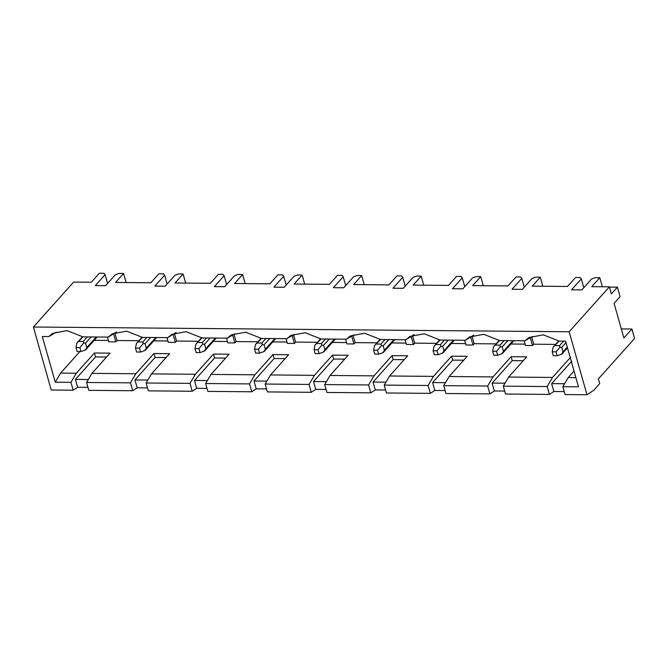 <?xml version="1.0" encoding="UTF-8"?>
<svg xmlns="http://www.w3.org/2000/svg" width="668" height="668" viewBox="0 0 668 668"><rect width="100%" height="100%" fill="white"/><g stroke="black" fill="none" stroke-linecap="round" stroke-linejoin="round"><path stroke-width="1" d="M364.244 284.651L361.68 275.575L353.631 284.56L388.935 284.877L396.984 275.884L401.593 275.926L402.729 277.295L392.951 288.217L403.263 288.309L413.041 277.387L416.598 276.059L421.207 276.101L423.771 285.186M304.717 284.125L302.145 275.049L294.104 284.034L329.407 284.343L337.457 275.358L342.066 275.4L343.202 276.769L333.424 287.691L343.736 287.783L353.514 276.861L357.071 275.533L361.68 275.575M245.189 283.599L242.618 274.515L234.568 283.508L269.88 283.816L277.93 274.832L282.539 274.874L283.675 276.243L273.897 287.156L284.209 287.248L293.987 276.335L297.536 275.007L302.145 275.049M185.662 283.073L183.09 273.989L175.041 282.981L210.353 283.29L218.403 274.306L223.012 274.348L224.147 275.717L214.37 286.63L224.682 286.722L234.46 275.809L238.008 274.481L242.618 274.515M126.135 282.547L123.563 273.462L115.514 282.447L150.826 282.764L158.875 273.78L163.485 273.813L164.62 275.183L154.842 286.104L165.155 286.196L174.933 275.274L178.481 273.947L183.09 273.989M73.179 390.195L77.647 387.273L75.417 379.399L95.541 356.937L94.422 352.996L76.319 373.22L70.95 382.321L73.179 390.195L51.227 390.003L33.4 327.011L73.639 282.08L91.299 282.238L99.348 273.245L103.957 273.287L105.093 274.657L95.315 285.578L105.627 285.67L115.405 274.748L118.954 273.421L123.563 273.462M116.549 331.929L108.249 337.098L82.957 336.881L67.059 330.618L52.697 333.307L48.722 336.572L56.304 332.205M176.085 332.455L167.777 337.632L142.484 337.407L126.586 331.144L112.224 333.841L108.249 337.098M115.831 332.731L116.541 331.929M234.894 333.783L227.304 338.158L202.012 337.933L186.113 331.679L171.759 334.367L167.777 337.632M175.358 333.257L176.068 332.464M294.421 334.317L286.831 338.684L261.539 338.459L245.64 332.205L231.287 334.893L227.304 338.158M353.948 334.843L346.366 339.21L321.066 338.985L305.167 332.731L290.814 335.419L286.831 338.684M76.319 373.22L60.613 373.078L55.244 382.179L70.95 382.321M60.613 373.078L79.909 351.535M48.722 336.572L42.326 336.513L55.244 382.179M368.586 384.96L324.681 384.576L326.911 392.442L370.815 392.834L368.586 384.96L373.955 375.859L330.05 375.466L348.162 355.251L332.539 355.109L314.428 375.332L309.059 384.434L311.288 392.308L315.755 389.386L326.076 389.477M324.681 384.576L330.05 375.466M326.418 381.628L313.534 381.511L315.755 389.386M313.534 381.511L333.649 359.05L332.539 355.109M309.059 384.434L265.154 384.042L267.384 391.916L311.288 392.308M265.154 384.042L270.523 374.94L288.634 354.725L273.012 354.583L254.9 374.806L249.531 383.908L251.761 391.782L256.228 388.859L266.549 388.951M266.891 381.102L253.999 380.985L256.228 388.859M253.999 380.985L274.122 358.516L273.012 354.583M249.531 383.908L205.627 383.515L207.857 391.39L251.761 391.782M205.627 383.515L210.996 374.414L229.107 354.19L213.484 354.057L195.373 374.272L190.004 383.382L192.234 391.248L196.701 388.333L207.013 388.425M207.364 380.576L194.471 380.459L196.701 388.333M194.471 380.459L214.595 357.99L213.484 354.057M190.004 383.382L146.1 382.989L148.329 390.863L192.234 391.248M146.1 382.989L151.469 373.888L169.58 353.664L153.949 353.531L135.846 373.746L130.477 382.847L132.707 390.722L137.174 387.807L147.486 387.899M147.837 380.042L134.944 379.933L137.174 387.807M134.944 379.933L155.068 357.464L153.949 353.531M130.477 382.847L86.573 382.463L88.802 390.337L132.707 390.722M86.573 382.463L91.942 373.362L110.053 353.138L94.422 352.996M88.31 379.516L75.417 379.399M77.647 387.273L87.959 387.365M95.541 356.937L106.563 357.029M94.23 340.313L108.4 340.438M333.649 359.05L344.671 359.142M314.428 375.332L270.523 374.94M274.122 358.516L285.144 358.616M254.9 374.806L210.996 374.414M214.595 357.99L225.617 358.09M195.373 374.272L151.469 373.888M155.068 357.464L166.09 357.564M135.846 373.746L91.942 373.362M114.963 333.232L117.017 340.521L138.911 340.713M153.757 340.847L167.927 340.972M174.49 333.766L176.552 341.047L198.446 341.239M213.284 341.373L227.454 341.498M234.017 334.292L236.08 341.573L257.973 341.765M272.811 341.899L286.981 342.024M293.544 334.818L295.607 342.099L317.5 342.292M332.338 342.425L346.508 342.55M351.71 336.138L353.923 343.978L355.134 342.626L353.071 335.344M345.565 339.202L346.892 343.911L353.923 343.978M292.175 335.603L294.396 343.452L295.607 342.099M286.038 338.676L287.365 343.385L294.396 343.452M232.648 335.077L234.869 342.918L236.08 341.573M226.502 338.15L227.838 342.859L234.869 342.918M173.121 334.551L175.342 342.392L176.552 341.047M166.975 337.624L168.311 342.333L175.342 342.392M113.593 334.025L115.814 341.866L117.017 340.521M107.448 337.098L108.784 341.807L115.814 341.866M373.955 375.859L392.066 355.635L407.689 355.777L389.578 376L433.482 376.385L451.593 356.169L467.216 356.303L449.113 376.527L493.009 376.919L511.12 356.695L526.743 356.837L508.64 377.053L552.545 377.445L570.647 357.221M574.029 371.032L568.167 377.579L575.908 377.654M555.609 344.404L533.715 344.212L532.513 345.565L525.482 345.498L524.146 340.789M525.098 344.137L510.928 344.012M496.082 343.878L474.188 343.686L472.986 345.03L465.955 344.972L464.619 340.262M465.563 343.611L451.401 343.486M436.555 343.352L414.661 343.16L413.45 344.504L406.42 344.446L405.092 339.736M406.035 343.085L391.865 342.951M377.028 342.826L355.134 342.626M346.366 339.21L350.341 335.954L364.695 333.257L380.593 339.519L405.894 339.745L409.868 336.48L424.222 333.783L440.12 340.045L465.421 340.271L469.395 337.006L483.757 334.317L499.647 340.571L524.948 340.797L528.922 337.532L543.284 334.843L559.183 341.097L565.579 341.156L578.496 386.822L562.798 386.68L565.028 394.554L586.98 394.755L569.153 331.762L33.4 327.011M385.603 390.012L375.282 389.92L370.815 392.834M621.307 328.923L631.928 329.023L634.6 338.467L598.378 378.906L599.722 383.632L593.685 390.371L586.98 394.755M564.184 391.59L553.872 391.498L549.405 394.421L505.501 394.028L503.271 386.154L508.64 377.053M504.657 391.064L494.345 390.972L489.869 393.895L445.965 393.502L443.744 385.628L449.113 376.527M445.13 390.538L434.818 390.446L430.342 393.36L386.438 392.976L384.217 385.102L389.578 376M569.153 331.762L609.4 286.831L591.739 286.672L599.789 277.688L595.18 277.646L591.631 278.974L581.853 289.895L571.541 289.803L581.319 278.882L580.183 277.512L575.574 277.471L567.524 286.455L532.212 286.146L540.262 277.162L535.653 277.12L532.104 278.447L522.326 289.361L512.014 289.269L521.791 278.356L520.656 276.986L516.047 276.944L507.997 285.929L472.685 285.62L480.735 276.627L476.125 276.585L472.577 277.913L462.79 288.835L452.478 288.743L462.264 277.821L461.129 276.46L456.52 276.418L448.47 285.403L413.158 285.086L421.207 276.101M375.282 389.92L373.061 382.046L393.176 359.576L392.066 355.635M385.945 382.154L373.061 382.046M404.198 359.676L393.176 359.576M530.292 337.716L532.513 345.565M533.715 344.212L531.653 336.931M472.126 336.405L474.188 343.686M470.765 337.19L472.986 345.03M412.599 335.879L414.661 343.16M411.237 336.664L413.45 344.504M384.217 385.102L428.113 385.486L433.482 376.385M428.113 385.486L430.342 393.36M434.818 390.446L432.588 382.572L452.712 360.102L451.593 356.169M452.712 360.102L463.726 360.202M443.744 385.628L487.648 386.02L493.009 376.919M487.648 386.02L489.869 393.895M494.345 390.972L492.116 383.098L512.239 360.628L511.12 356.695M512.239 360.628L523.261 360.728M503.271 386.154L547.175 386.547L552.545 377.445M547.175 386.547L549.405 394.421M553.872 391.498L551.643 383.624L571.766 361.163M562.798 386.68L568.167 377.579M414.193 334.568L405.894 339.745M413.475 335.369L414.177 334.568M473.721 335.094L465.421 340.271M473.002 335.895L473.704 335.102M532.53 336.43L524.948 340.797M631.928 329.023L623.879 338.008L614.076 303.364L620.113 296.625L617.441 287.173L611.404 293.92L609.4 286.831M445.481 382.689L432.588 382.572M505.008 383.215L492.116 383.098M564.535 383.741L551.643 383.624M609.475 287.106L617.441 287.173M540.262 277.162L542.833 286.238M480.735 276.627L483.306 285.712M599.789 277.688L602.361 286.764M345.698 285.587L343.202 276.769M286.171 285.061L283.675 276.243M226.644 284.535L224.147 275.717M167.117 284.009L164.62 275.183M107.59 283.474L105.093 274.657M524.288 287.173L521.791 278.356M464.753 286.647L462.264 277.821M405.226 286.113L402.729 277.295M583.815 287.699L581.319 278.882M80.978 351.543L79.868 347.602L83.692 343.043L85.512 343.193L86.757 347.602L85.629 349.907L85.529 349.322L85.629 349.907L80.978 351.543L77.079 351.51L75.96 347.569L76.887 342.985L82.573 336.622M76.887 342.985L82.982 336.881M83.692 343.043L83.3 341.448L78.924 341.406M79.868 347.602L75.96 347.569M140.514 352.069L139.395 348.137L143.219 343.577L145.039 343.719L146.284 348.128L145.156 350.433L145.056 349.848L145.156 350.433L140.514 352.069L136.606 352.036L135.487 348.103L136.414 343.511L142.109 337.148M136.414 343.511L142.509 337.407M143.219 343.577L142.827 341.974L138.451 341.933M139.395 348.137L135.487 348.103M319.095 353.656L317.976 349.715L321.801 345.156L323.621 345.306L324.865 349.715L323.746 352.019L323.638 351.435L323.746 352.019L319.095 353.656L315.187 353.623L314.077 349.681L314.995 345.097L320.69 338.734M314.995 345.097L321.099 338.993M321.801 345.156L321.417 343.561L317.041 343.519M259.568 353.13L258.449 349.189L262.274 344.63L264.094 344.78L265.338 349.189L264.219 351.485L264.111 350.909L264.219 351.485L259.568 353.13L255.66 353.088L254.55 349.155L255.468 344.571L261.163 338.2M255.468 344.571L261.564 338.459M262.274 344.63L261.881 343.035L257.506 342.993M200.041 352.595L198.922 348.663L202.746 344.103L204.567 344.254L205.811 348.663L204.692 350.959L204.583 350.374L204.692 350.959L200.041 352.595L196.133 352.562L195.014 348.629L195.941 344.045L201.636 337.674M195.941 344.045L202.037 337.933M202.746 344.103L202.354 342.5L197.978 342.467M557.204 355.768L556.093 351.827L559.918 347.268L561.738 347.418L562.982 351.827L561.855 354.132L561.755 353.547L561.855 354.132L557.204 355.768L553.304 355.735L552.185 351.794L553.112 347.21L558.807 340.847M553.112 347.21L559.208 341.097M559.918 347.268L559.525 345.673L555.15 345.632M497.677 355.242L496.566 351.301L500.39 346.742L502.202 346.892L503.455 351.301L502.328 353.597L502.227 353.013L502.328 353.597L497.677 355.242L493.769 355.201L492.658 351.268L493.585 346.684L499.272 340.313M493.585 346.684L499.681 340.571M500.39 346.742L499.998 345.147L495.623 345.106M438.15 354.708L437.039 350.775L440.863 346.216L442.675 346.366L443.928 350.775L442.8 353.071L442.7 352.487L442.8 353.071L438.15 354.708L434.242 354.675L433.131 350.742L434.058 346.158L439.744 339.787M434.058 346.158L440.154 340.045M440.863 346.216L440.471 344.613L436.095 344.579M378.622 354.182L377.512 350.249L381.328 345.69L383.148 345.832L384.401 350.241L383.273 352.545L383.165 351.961L383.273 352.545L378.622 354.182L374.715 354.149L373.604 350.207L374.523 345.623L380.217 339.26M374.523 345.623L380.626 339.519M381.328 345.69L380.944 344.087L376.568 344.045M317.976 349.715L314.077 349.681M258.449 349.189L254.55 349.155M198.922 348.663L195.014 348.629M556.093 351.827L552.185 351.794M496.566 351.301L492.658 351.268M437.039 350.775L433.131 350.742M377.512 350.249L373.604 350.207M83.3 341.448L87.358 336.914M91.098 336.948L85.512 343.193M86.757 347.602L96.259 336.998M142.827 341.974L146.885 337.44M150.634 337.474L145.039 343.719M146.284 348.128L155.786 337.524M321.417 343.561L325.475 339.027M329.215 339.06L323.621 345.306M324.865 349.715L334.367 339.11M261.881 343.035L265.939 338.501M269.688 338.534L264.094 344.78M265.338 349.189L274.84 338.576M202.354 342.5L206.412 337.975M210.161 338.008L204.567 344.254M205.811 348.663L215.313 338.05M559.525 345.673L563.583 341.139M566.005 342.651L561.738 347.418M562.982 351.827L567.249 347.059M499.998 345.147L504.056 340.613M507.797 340.647L502.202 346.892M503.455 351.301L512.957 340.688M440.471 344.613L444.529 340.087M448.27 340.121L442.675 346.366M443.928 350.775L453.43 340.162M380.944 344.087L385.002 339.553M388.743 339.586L383.148 345.832M384.401 350.241L393.895 339.636M97.194 337.006L85.738 349.798M156.721 337.532L145.265 350.324M335.311 339.119L323.855 351.911M275.775 338.584L264.319 351.376M216.248 338.058L204.792 350.85M567.474 347.861L561.963 354.023M513.892 340.697L502.436 353.489M454.365 340.171L442.909 352.963M394.838 339.645L383.382 352.437"/></g></svg>
